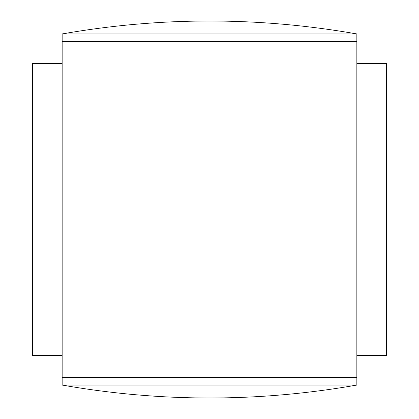 <?xml version="1.0" encoding="UTF-8"?>
<svg xmlns="http://www.w3.org/2000/svg" width="419" height="419" viewBox="0 0 419 419"><rect width="100%" height="100%" fill="white"/><g stroke="black" fill="none" stroke-linecap="round" stroke-linejoin="round"><path stroke-width="0.63" d="M356.962 385.045C258.654 402.303 160.346 402.303 62.038 385.045L62.038 33.955L356.962 33.955L356.962 385.045L62.038 385.045M356.962 63.447L386.449 63.447L386.449 355.553L356.962 355.553M62.038 355.553L32.551 355.553L32.551 63.447L62.038 63.447M356.847 377.514L356.847 385.04L62.153 385.04L62.153 33.96L356.847 33.96L356.847 377.514L62.153 377.514M356.847 41.486L62.153 41.486M62.038 33.955C160.346 16.697 258.654 16.697 356.962 33.955"/></g></svg>
